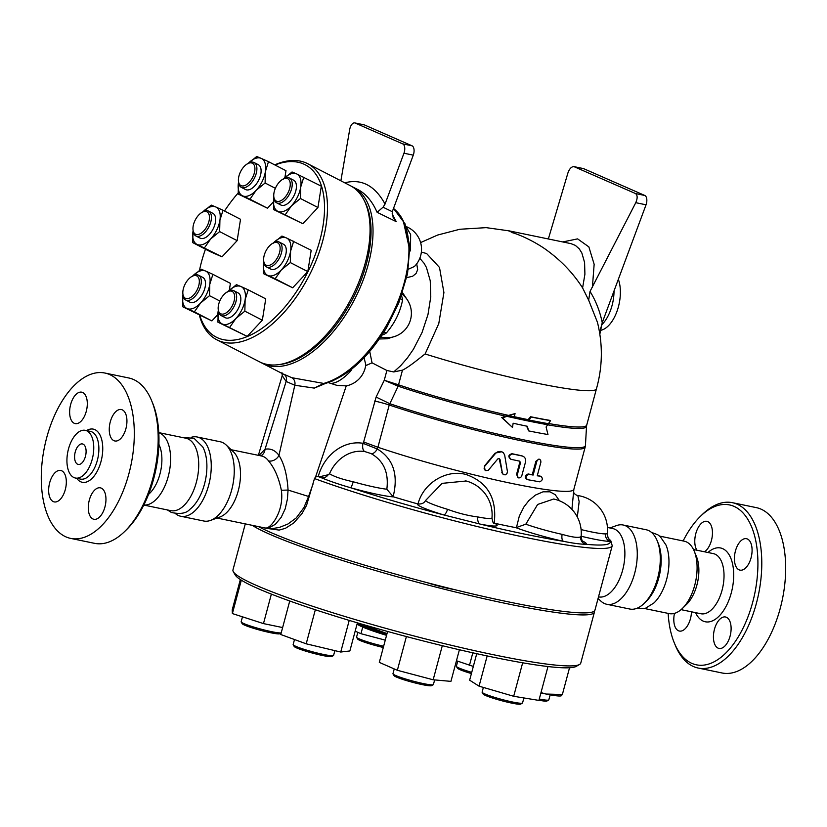 <?xml version="1.0" encoding="UTF-8"?>
<svg xmlns="http://www.w3.org/2000/svg" width="827" height="827" viewBox="0 0 827 827"><rect width="100%" height="100%" fill="white"/><g stroke="black" fill="none" stroke-linecap="round" stroke-linejoin="round"><path stroke-width="1.24" d="M644.254 603.317L646.383 601.229A37.329 19.528 -78.3 0 0 658.313 543.504L657.176 540.734A40.471 21.171 101.7 0 1 644.254 603.317A40.471 21.171 101.7 0 1 629.802 609.034L606.791 604.279A40.471 21.171 101.7 0 1 604.558 603.565A40.471 21.171 101.7 0 1 600.826 601.053L598.076 598.459M665.931 544.9A36.988 19.352 101.7 0 1 665.952 544.952A36.988 19.352 101.7 0 1 653.981 602.914A36.988 19.352 101.7 0 1 653.93 602.966M683.133 540.961A81.646 42.715 101.7 0 1 700.304 516.462A81.646 42.715 101.7 0 1 757.687 571.478A81.646 42.715 101.7 0 1 691.899 663.388A81.646 42.715 101.7 0 1 674.222 642.693A81.646 42.715 101.7 0 1 668.164 613.396M674.222 642.693L675.235 645.153A84.437 44.172 -78.3 0 0 693.512 666.562A84.437 44.172 -78.3 0 0 698.195 668.051A84.437 44.172 -78.3 0 0 758.545 594.231A84.437 44.172 -78.3 0 0 732.277 502.661A84.437 44.172 -78.3 0 0 702.206 514.601L700.304 516.462M730.086 636.139A16.054 8.394 101.7 0 1 719.025 648.43A16.054 8.394 101.7 0 1 714.456 629.285A16.054 8.394 101.7 0 1 725.517 616.994A16.054 8.394 101.7 0 1 730.086 636.139M747.381 538.987A16.054 8.394 101.7 0 1 751.278 556.984A16.054 8.394 101.7 0 1 740 570.134A16.054 8.394 101.7 0 1 739.111 569.855A16.054 8.394 101.7 0 1 735.213 551.857A16.054 8.394 101.7 0 1 746.492 538.708A16.054 8.394 101.7 0 1 747.381 538.987M696.944 550.224A16.054 8.394 101.7 0 1 695.796 533.632A16.054 8.394 101.7 0 1 706.858 521.33A16.054 8.394 101.7 0 1 711.427 540.476A16.054 8.394 101.7 0 1 704.511 551.785M691.465 611.794A16.054 8.394 101.7 0 1 679.391 631.063A16.054 8.394 101.7 0 1 678.502 630.774A16.054 8.394 101.7 0 1 674.47 613.376M756.157 507.592A84.437 44.172 101.7 0 1 782.425 599.162A84.437 44.172 101.7 0 1 722.074 672.982L698.184 668.051M659.636 536.103L684.198 541.178A36.988 19.352 101.7 0 1 694.256 551.206L696.52 556.736A30.702 16.064 101.7 0 1 686.71 604.217L682.44 608.393A36.988 19.352 101.7 0 1 669.239 613.613L644.667 608.538M694.256 551.206A36.988 19.352 101.7 0 1 682.44 608.393M182.271 437.473L194.076 438.331L202.708 446.859A37.329 19.528 101.7 0 1 189.786 509.401C186.375 513.35 180.255 514.373 171.427 512.482L167.312 509.918M158.774 432.624L185.827 438.207A36.988 19.352 101.7 0 1 197.291 478.347A36.988 19.352 101.7 0 1 170.858 510.652L143.805 505.059M104.874 373.029L128.754 377.97A84.437 44.172 101.7 0 1 151.713 400.868A84.437 44.172 101.7 0 1 124.743 531.42A84.437 44.172 101.7 0 1 94.588 543.339L70.709 538.408A84.437 44.172 101.7 0 1 66.036 536.919A84.437 44.172 101.7 0 1 45.547 442.228A84.437 44.172 101.7 0 1 104.874 373.029A84.437 44.172 101.7 0 1 131.048 464.66A84.437 44.172 101.7 0 1 70.709 538.408M124.743 531.42L126.634 529.559A81.646 42.715 -78.3 0 0 152.716 403.318L151.713 400.868M83.041 444.12A10.472 5.479 101.7 0 1 85.574 455.842A10.472 5.479 101.7 0 1 78.234 464.433A10.472 5.479 101.7 0 1 74.978 453.082A10.472 5.479 101.7 0 1 82.452 443.934A10.472 5.479 101.7 0 1 83.041 444.12M158.898 444.357A30.702 16.064 101.7 0 1 148.571 494.339M74.068 477.603A24.355 12.736 101.7 0 1 68.155 450.291A24.355 12.736 101.7 0 1 85.264 430.329A24.355 12.736 101.7 0 1 92.82 456.762A24.355 12.736 101.7 0 1 75.412 478.027A24.355 12.736 101.7 0 1 74.068 477.603M61.622 470.749A16.054 8.394 101.7 0 1 65.519 488.736A16.054 8.394 101.7 0 1 54.251 501.906A16.054 8.394 101.7 0 1 53.352 501.617A16.054 8.394 101.7 0 1 49.455 483.619A16.054 8.394 101.7 0 1 60.733 470.46A16.054 8.394 101.7 0 1 61.622 470.749M86.277 411.319A16.054 8.394 101.7 0 1 75.216 423.61A16.054 8.394 101.7 0 1 70.657 404.465A16.054 8.394 101.7 0 1 81.708 392.174A16.054 8.394 101.7 0 1 86.277 411.319M113.971 440.698A16.054 8.394 101.7 0 1 110.063 422.711A16.054 8.394 101.7 0 1 121.331 409.541A16.054 8.394 101.7 0 1 122.241 409.83A16.054 8.394 101.7 0 1 126.128 427.828A16.054 8.394 101.7 0 1 114.86 440.977A16.054 8.394 101.7 0 1 113.971 440.698M89.306 500.128A16.054 8.394 101.7 0 1 100.367 487.837A16.054 8.394 101.7 0 1 104.936 506.972A16.054 8.394 101.7 0 1 93.875 519.273A16.054 8.394 101.7 0 1 89.306 500.128M258.479 526.613A180.038 16.943 15 0 0 270.791 532.485A180.038 16.943 15 0 0 464.329 591.998A180.038 16.943 15 0 0 594.954 610.119L612.218 545.706A180.038 16.943 -165 0 1 502.309 532.402A180.038 16.943 -165 0 1 314.487 478.554L306.538 505.421L301.917 513.722L293.668 523.015L285.47 528.288L279.175 530.086L266.77 528.391L270.987 528.753L279.278 527.481L287.879 524.039L296.221 517.95L303.891 507.623L308.585 496.458L288.054 490.06C287.186 475.153 284.157 463.606 278.957 455.398A43.262 22.629 -78.3 0 0 265.012 449.288A8.373 6.957 -102.1 0 1 260.588 455.801M252.245 525.321A180.038 16.943 15 0 0 270.253 534.49A180.038 16.943 15 0 0 463.792 594.013A180.038 16.943 15 0 0 594.417 612.135A180.038 16.943 15 0 0 594.355 611.039M454.468 589.599A23.032 2.171 -165 0 1 426.887 582.601M333.529 555.444A23.032 2.171 -165 0 1 321.589 551.516M594.417 612.135L580.75 663.13A180.038 16.943 -165 0 1 579.551 664.474A180.038 16.943 -165 0 1 442.104 643.065A180.038 16.943 -165 0 1 256.587 585.495A180.038 16.943 -165 0 1 233.317 571.695A180.038 16.943 -165 0 1 232.956 569.937L245.288 523.884M158.774 432.686A36.988 19.352 101.7 0 1 169.173 472.537A36.988 19.352 101.7 0 1 143.836 505.008M238.465 181.206L238.61 182.498A13.956 7.412 -62.7 0 0 241.319 187.357A13.956 7.412 -62.7 0 0 250.374 183.945A13.956 7.412 -62.7 0 0 256.69 171.272A13.956 7.412 -62.7 0 0 254.116 162.547A13.956 7.412 -62.7 0 0 248.586 163.157L247.449 163.798A12.56 6.668 117.3 0 1 254.737 171.106A12.56 6.668 117.3 0 1 246.291 184.793A12.56 6.668 117.3 0 1 238.465 181.206A12.56 6.668 117.3 0 1 247.449 163.798M254.116 162.547L258.324 164.718A13.956 7.412 117.3 0 1 260.898 173.443A13.956 7.412 117.3 0 1 254.571 186.106A13.956 7.412 117.3 0 1 245.526 189.528L241.319 187.357M273.799 196.681L273.944 197.984A13.956 7.412 -62.7 0 0 276.652 202.842A13.956 7.412 -62.7 0 0 285.853 199.266A13.956 7.412 -62.7 0 0 289.45 178.032A13.956 7.412 -62.7 0 0 283.909 178.642L282.772 179.273A12.56 6.668 117.3 0 1 290.215 183.253A12.56 6.668 117.3 0 1 284.519 197.849A12.56 6.668 117.3 0 1 273.799 196.681A12.56 6.668 117.3 0 1 282.772 179.273M289.45 178.032L293.647 180.203A13.956 7.412 117.3 0 1 290.05 201.437A13.956 7.412 117.3 0 1 280.86 205.013L276.652 202.842M263.668 260.763L263.813 262.066A13.956 7.412 -62.7 0 0 266.521 266.925A13.956 7.412 -62.7 0 0 266.749 267.028A13.956 7.412 -62.7 0 0 279.609 257.704A13.956 7.412 -62.7 0 0 279.319 242.115A13.956 7.412 -62.7 0 0 273.789 242.725L272.652 243.355A12.56 6.668 117.3 0 1 279.433 252.959A12.56 6.668 117.3 0 1 266.315 265.24A12.56 6.668 117.3 0 1 263.668 260.763A12.56 6.668 117.3 0 1 272.652 243.355M279.319 242.115L283.527 244.285A13.956 7.412 117.3 0 1 283.816 259.874A13.956 7.412 117.3 0 1 270.956 269.199A13.956 7.412 117.3 0 1 270.729 269.085L266.521 266.925M218.214 309.36L218.349 310.663A13.956 7.412 -62.7 0 0 221.067 315.521A13.956 7.412 -62.7 0 0 234.041 306.507A13.956 7.412 -62.7 0 0 233.855 290.711A13.956 7.412 -62.7 0 0 228.324 291.321L227.187 291.962A12.56 6.668 117.3 0 1 234.672 297.213A12.56 6.668 117.3 0 1 226.825 312.42A12.56 6.668 117.3 0 1 218.214 309.36A12.56 6.668 117.3 0 1 218.338 305.887A12.56 6.668 117.3 0 1 227.187 291.962M233.855 290.711L238.062 292.882A13.956 7.412 117.3 0 1 238.248 308.678A13.956 7.412 117.3 0 1 225.275 317.692L221.067 315.521M182.881 293.885L183.025 295.177A13.956 7.412 -62.7 0 0 185.734 300.036A13.956 7.412 -62.7 0 0 198.718 291.032A13.956 7.412 -62.7 0 0 198.532 275.226A13.956 7.412 -62.7 0 0 192.991 275.836L191.854 276.476A12.56 6.668 117.3 0 1 199.338 281.728A12.56 6.668 117.3 0 1 191.502 296.934A12.56 6.668 117.3 0 1 182.881 293.885A12.56 6.668 117.3 0 1 188.566 279.144A12.56 6.668 117.3 0 1 191.854 276.476M198.532 275.226L202.729 277.396A13.956 7.412 117.3 0 1 202.925 293.203A13.956 7.412 117.3 0 1 189.941 302.206L185.734 300.036M238.465 182.633L238.569 182.074A20.933 11.113 -62.7 0 0 238.465 182.633A20.933 11.113 -62.7 0 0 242.662 195.885L238.186 194.035L238.465 182.633M256.122 190.375L249.961 199.193L242.662 195.885A20.933 11.113 -62.7 0 0 256.122 190.375A20.933 11.113 -62.7 0 0 265.384 171.602L265.105 183.005L256.122 190.375M247.728 163.87L256.711 156.499L261.187 158.36A20.933 11.113 -62.7 0 0 248.214 163.364M261.187 158.36L268.475 161.658L265.384 171.602A20.933 11.113 -62.7 0 0 261.187 158.36M283.061 179.356L292.034 171.985L296.511 173.835A20.933 11.113 -62.7 0 0 283.547 178.849M273.799 198.118L273.892 197.55A20.933 11.113 -62.7 0 0 273.799 198.118A20.933 11.113 -62.7 0 0 277.996 211.371L273.52 209.52L273.799 198.118M303.809 177.143L300.708 187.088A20.933 11.113 -62.7 0 0 296.511 173.835L321.321 186.178L317.95 207.515L302.806 223.703L277.996 211.371A20.933 11.113 -62.7 0 0 291.455 205.851L285.294 214.679M300.708 187.088L300.428 198.49L291.455 205.851A20.933 11.113 -62.7 0 0 300.708 187.088M293.678 241.226L290.587 251.17A20.933 11.113 -62.7 0 0 286.38 237.918L311.19 250.261L307.82 271.597L290.308 262.572L281.325 269.933A20.933 11.113 -62.7 0 0 290.587 251.17L290.308 262.572M272.931 243.438L281.914 236.067L286.38 237.918A20.933 11.113 -62.7 0 0 273.417 242.931M263.668 262.2L263.761 261.632A20.933 11.113 -62.7 0 0 263.668 262.2A20.933 11.113 -62.7 0 0 267.865 275.453L263.389 273.603L263.668 262.2M281.325 269.933L275.164 278.761L267.865 275.453A20.933 11.113 -62.7 0 0 281.325 269.933M244.844 311.169L235.86 318.54A20.933 11.113 -62.7 0 0 245.123 299.767L244.844 311.169L262.355 320.204L247.211 336.382L222.411 324.05A20.933 11.113 -62.7 0 0 235.86 318.54L229.699 327.358M227.466 292.034L236.45 284.664L240.926 286.514L248.214 289.822L245.123 299.767A20.933 11.113 -62.7 0 0 240.926 286.514A20.933 11.113 -62.7 0 0 227.952 291.528M218.214 310.797L218.307 310.239A20.933 11.113 -62.7 0 0 218.214 310.797A20.933 11.113 -62.7 0 0 222.411 324.05L217.935 322.199L218.214 310.797M194.376 311.872L187.078 308.564A20.933 11.113 -62.7 0 0 200.537 303.054L194.376 311.872L211.888 320.907L182.602 306.714L182.881 295.322A20.933 11.113 -62.7 0 0 187.078 308.564L182.602 306.714M209.789 284.292L209.51 295.684L200.537 303.054A20.933 11.113 -62.7 0 0 209.789 284.292A20.933 11.113 -62.7 0 0 205.592 271.039L212.89 274.337L209.789 284.292M192.143 276.549L201.116 269.188L205.592 271.039A20.933 11.113 -62.7 0 0 192.619 276.042M182.881 295.322L182.974 294.753A20.933 11.113 -62.7 0 0 182.881 295.322M275.381 188.308L265.105 183.005M268.475 161.658L285.987 170.693L284.912 177.505M273.396 201.891L267.472 208.228L249.961 199.193M267.472 208.228L238.186 194.035M317.95 207.515L300.428 198.49M302.806 223.703L273.52 209.52M307.82 271.597L292.675 287.786L263.389 273.603M292.675 287.786L275.164 278.761M247.211 336.382L217.935 322.199M262.355 320.204L265.736 298.857L248.214 289.822M229.327 290.184L230.402 283.372L212.89 274.337M219.796 300.987L209.51 295.684M217.811 314.57L211.888 320.907M206.76 211.753A12.56 6.668 117.3 0 1 205.013 229.441A12.56 6.668 117.3 0 1 193.011 229.803A12.56 6.668 117.3 0 1 201.984 212.394A12.56 6.668 117.3 0 1 206.76 211.753M193.011 229.803L193.146 231.095A13.956 7.412 -62.7 0 0 195.865 235.953A13.956 7.412 -62.7 0 0 208.849 226.949A13.956 7.412 -62.7 0 0 208.652 211.154A13.956 7.412 -62.7 0 0 208.435 211.04A13.956 7.412 -62.7 0 0 203.122 211.753L201.984 212.394M212.632 213.211A13.956 7.412 117.3 0 1 212.859 213.314A13.956 7.412 117.3 0 1 213.046 229.12A13.956 7.412 117.3 0 1 200.072 238.124L195.865 235.953M192.732 242.631L193.011 231.24A20.933 11.113 -62.7 0 0 197.208 244.492L192.732 242.631L210.244 251.666L222.018 256.825L197.208 244.492A20.933 11.113 -62.7 0 0 210.658 238.972L204.496 247.79M219.92 220.209L219.641 231.601L210.658 238.972A20.933 11.113 -62.7 0 0 219.92 220.209A20.933 11.113 -62.7 0 0 215.723 206.957L223.011 210.254L219.92 220.209M193.011 231.24L193.105 230.671A20.933 11.113 -62.7 0 0 193.011 231.24M202.264 212.467L211.247 205.106L215.723 206.957A20.933 11.113 -62.7 0 0 202.749 211.96M219.641 231.601L237.153 240.636L240.533 219.289L223.011 210.254M237.153 240.636L222.018 256.825M274.988 165.018A96.997 51.481 117.3 0 1 303.612 164.015A96.997 51.481 117.3 0 1 295.094 293.647A96.997 51.481 117.3 0 1 199.865 315.614M199.514 270.274A96.997 51.481 117.3 0 1 205.468 249.206M224.499 211.019A96.997 51.481 117.3 0 1 238.124 193.042M199.431 315.397A99.085 52.597 -62.7 0 0 216.881 339.845A99.085 52.597 -62.7 0 0 309.04 275.877A99.085 52.597 -62.7 0 0 307.706 163.705A99.085 52.597 -62.7 0 0 306.114 162.95A99.085 52.597 -62.7 0 0 274.709 164.873M307.706 163.705L350.286 185.661A99.085 52.597 117.3 0 1 351.62 297.834A99.085 52.597 117.3 0 1 259.461 361.792L216.881 339.845M471.731 672.351A20.933 1.974 -165 0 1 471.452 672.268A20.933 1.974 -165 0 1 456.421 666.448L457.403 668.144A19.538 1.84 15 0 0 471.411 673.571M456.421 666.448A20.933 1.974 -165 0 1 456.37 666.252L457.724 661.218M456.452 660.752L473.323 666.417M472.817 652.823L469.426 665.487M383.635 646.259A20.933 1.974 -165 0 1 356.602 637.317L357.595 639.002A19.538 1.84 15 0 0 383.304 647.469M356.602 637.317A20.933 1.974 -165 0 1 356.561 637.11L357.843 632.335M355.165 631.166L360.954 633.699L385.268 640.139M362.733 627.073L360.954 633.699M281.201 632.862A20.933 1.974 -165 0 1 260.081 628.892A20.933 1.974 -165 0 1 241.195 621.987L242.177 623.672A19.538 1.84 15 0 0 260.536 630.319A19.538 1.84 15 0 0 279.753 633.74L281.19 632.924M241.195 621.987A20.933 1.974 -165 0 1 241.143 621.78L242.476 616.818M271.37 594.106L263.472 623.599L282.627 627.559M240.347 579.551L232.211 609.902L232.377 613.562L263.472 623.599M241.319 580.172L232.377 613.562M293.192 644.771L294.174 646.466A19.538 1.84 15 0 0 312.534 653.103A19.538 1.84 15 0 0 331.751 656.535L333.457 655.563A20.933 1.974 -165 0 1 312.864 651.893A20.933 1.974 -165 0 1 293.192 644.771A20.933 1.974 -165 0 1 293.151 644.564L294.495 639.54M334.873 650.632L333.591 655.408A20.933 1.974 -165 0 1 333.457 655.563M349.221 620.405L340.745 652.027L349.862 650.963L357.398 622.834M289.739 600.991L280.767 634.516L306.197 643.809L340.745 652.027M315.325 609.757L306.197 643.809M393.001 673.912L393.983 675.597A19.538 1.84 15 0 0 412.342 682.244A19.538 1.84 15 0 0 431.56 685.666L433.265 684.694A20.933 1.974 -165 0 1 412.673 681.024A20.933 1.974 -165 0 1 393.001 673.912A20.933 1.974 -165 0 1 392.959 673.705L394.241 668.929M434.64 679.918L433.4 684.539A20.933 1.974 -165 0 1 433.265 684.694M459.398 649.764L450.932 681.365L433.162 679.784L397.353 670.294L379.314 662.386L387.594 631.466M406.398 636.552L397.353 670.294M442.3 645.691L433.162 679.784M482.151 692.333L483.133 694.018A19.538 1.84 15 0 0 501.493 700.665A19.538 1.84 15 0 0 520.71 704.087L522.416 703.115A20.933 1.974 -165 0 1 501.824 699.446A20.933 1.974 -165 0 1 482.151 692.333A20.933 1.974 -165 0 1 482.11 692.127L483.371 687.423M523.894 697.947L522.55 702.96A20.933 1.974 -165 0 1 522.416 703.115M476.734 653.692L469.643 680.187L479.06 686.172L513.691 696.282L538.904 700.407L547.981 666.541M487.165 655.935L479.06 686.172M522.664 662.799L513.691 696.282M538.956 700.211A19.538 1.84 15 0 0 546.978 700.996L548.683 700.024A20.933 1.974 -165 0 1 539.276 699.022M550.172 694.835L548.818 699.869A20.933 1.974 -165 0 1 548.683 700.024M561.667 695.703L560.995 695.879A32.098 3.019 -165 0 1 546.161 694.049L562.37 694.494L561.554 695.424M540.992 692.623L546.161 694.049A32.098 3.019 -165 0 1 540.92 692.902M569.534 667.761L562.37 694.494M421.377 252.059L426.67 253.579L439.499 267.462L443.913 292.572L438.786 323.574L425.119 353.977A124.195 11.692 15 0 0 596.443 388.835A124.195 11.692 15 0 0 596.443 388.814M599.844 334.149L602.242 322.633C599.926 311.272 595.853 300.863 590.033 291.435L588.659 300.16L597.456 322.344C602.945 344.59 602.614 366.754 596.443 388.835L586.715 425.119A124.195 11.692 -165 0 1 548.373 423.496M588.659 300.16L582.601 287.92C573.628 273.851 562.174 261.642 548.239 251.284C537.85 243.262 521.423 235.188 512.482 232.718A128.392 67.173 -78.3 0 0 510.052 231.364A128.392 67.173 -78.3 0 0 507.489 230.526L570.94 243.634L575.344 245.371L579.262 248.855L581.846 252.979L584.586 262.479L584.906 274.213L582.601 287.92M425.119 353.977C420.705 357.109 410.171 366.371 402.47 370.165L393.724 371.943L386.881 370.486L372.036 362.826L365.658 365.689M547.474 424.789A124.339 11.702 15 0 0 586.529 426.287L585.433 445.505A128.247 12.074 -165 0 1 518.084 438.672A128.247 12.074 -165 0 1 389.817 403.7L376.109 397.063L363.653 441.99L377.908 447.262L389.228 405.003L398.149 386.188A6.978 3.804 108.5 0 0 398.593 384.834L384.276 380.244L398.056 386.147A6.978 3.763 111.8 0 0 398.542 384.824L402.47 370.165M502.454 417.883L501.741 417.573L505.648 416.198L515.066 413.583L502.454 417.883L512.492 427.445L513.143 423.228A126.789 11.929 15 0 0 527.316 426.277L528.66 430.898A127.658 12.012 15 0 0 547.97 434.537L546.099 427.001L550.534 420.664A125.59 11.816 -165 0 1 531.244 417.035L528.195 420.664A125.652 11.826 -165 0 1 514.022 417.614L515.066 413.583M528.195 420.664L527.512 420.364L530.572 416.736A124.195 11.692 15 0 0 549.831 420.364L550.534 420.664M358.143 623.051L387.036 633.565M386.881 634.133A48.845 4.6 -165 0 1 361.482 625.295A48.845 4.6 -165 0 1 357.295 623.238M357.057 624.127A47.449 4.466 15 0 0 362.288 626.876A47.449 4.466 15 0 0 386.56 635.343M233.317 571.695L235.292 575.075A177.236 16.685 15 0 0 258.2 588.659A177.236 16.685 15 0 0 440.843 645.339A177.236 16.685 15 0 0 576.161 666.417L579.551 664.474M528.66 430.898L526.758 426.432M531.244 417.035L530.572 416.736M514.043 417.48A124.236 11.692 15 0 0 527.512 420.364M512.492 427.445L501.741 417.573M502.34 472.879L503.271 474.46L505.163 474.884L506.941 473.654L507.447 471.669L504.656 455.015L503.385 452.741L501.059 451.418L498.205 451.542L495.859 453.02L484.601 466.459L484.105 468.785L485.8 470.677L488.343 470.232L497.823 458.892L499.032 458.478L500.015 459.388L502.34 472.879L499.146 458.509M503.395 474.543L501.803 472.61M485.087 470.294L484.374 466.097L495.135 453.113L501.937 451.728M537.292 475.618A128.392 12.085 15 0 0 540.134 476.104L541.085 476.445C543.091 478.647 542.605 480.435 539.649 481.821L527.554 479.66C525.217 477.334 525.693 475.546 528.991 474.295L533.126 475.06L536.868 461.208L537.974 459.75L539.452 459.316L540.62 460.101L540.92 462.024L537.25 475.794L540.61 476.269M527.554 479.66L526.737 479.34C524.432 477.024 524.907 475.225 528.174 473.974A128.392 12.085 15 0 0 532.268 474.729L535.865 461.311L538.915 459.068L539.804 459.409M532.268 474.729L533.126 475.06M519.656 461.146L520.472 462.727L517.123 475.515L517.619 477.189L518.901 477.975L520.586 477.551L521.692 476.166L525.434 462.314C526.044 459.006 524.99 456.907 522.271 456.018L512.585 453.982C508.936 455.077 508.46 456.876 511.148 459.347L519.863 461.208M523.046 456.266L521.568 455.718L523.046 456.266M510.383 459.026L511.148 459.347M518.446 477.841L516.534 474.502L519.769 462.427L518.974 460.846M510.559 459.068C507.902 456.597 508.378 454.809 511.996 453.703A128.392 12.085 15 0 0 521.568 455.718M231.146 449.712L261.539 455.987A34.889 18.256 101.7 0 1 268.579 460.959A8.373 6.43 144.2 0 0 278.957 455.398L294.815 385.248L314.281 388.111L322.943 384.514M281.986 372.708L282.214 375.665L286.132 381.454L265.012 449.288L258.913 455.45M268.579 460.959C274.523 468.02 278.782 477.789 281.356 490.266L288.054 490.06L287.445 498.929L285.191 508.863L281.18 517.351L275.329 524.318L268.961 527.915L265.209 528.008L266.77 528.391M281.356 490.266C284.591 513.029 268.279 531.916 264.123 527.564M217.036 518.053L265.209 528.008M377.908 447.262L377.215 448.947C393.29 458.654 398.593 474.584 393.135 496.707L386.84 489.222A34.403 3.236 -165 0 1 353.222 481.779C342.388 479.422 334.49 476.755 329.508 473.768L328.174 474.75L319.542 476.786A6.978 0.662 15 0 0 318.25 476.507L315.594 476.9L314.487 478.554M364.087 357.729L365.782 364.79A24.428 24.428 0 0 1 348.467 385.351A22.939 19.434 -66.3 0 1 346.265 385.868L337.085 385.423L328.236 382.591M609.913 527.967L616.415 525.61A40.471 21.171 101.7 0 1 623.176 525.011L646.176 529.756A40.471 21.171 101.7 0 1 657.176 540.734M623.176 525.011A40.471 21.171 101.7 0 1 635.715 568.924A40.471 21.171 101.7 0 1 606.791 604.279M175.5 513.65A40.471 21.171 -78.3 0 0 178.529 515.541A40.471 21.171 -78.3 0 0 180.772 516.255A40.471 21.171 -78.3 0 0 209.696 480.911A40.471 21.171 -78.3 0 0 197.146 436.987A40.471 21.171 -78.3 0 0 191.275 437.297M197.146 436.987L220.147 441.742A40.471 21.171 101.7 0 1 226.122 444.967A40.471 21.171 101.7 0 1 232.697 485.656A40.471 21.171 101.7 0 1 210.534 520.41A40.471 21.171 101.7 0 1 203.773 521.01L180.772 516.255M600.371 329.177L601.932 324.597A8.373 6.926 13.8 0 0 601.56 324.629M614.027 290.918A30.702 16.064 -78.3 0 1 601.932 324.597L601.622 324.401M602.242 322.633L646.042 204.807A6.978 3.649 -78.3 0 0 644.802 195.472L583.655 168.667A6.978 3.649 -78.3 0 0 583.273 168.553L573.948 166.62C571.457 166.609 569.452 168.718 567.922 172.957L548.342 238.972M600.154 330.407A30.702 16.064 -78.3 0 0 617.066 311.117A30.702 16.064 -78.3 0 0 618.348 279.309M590.033 291.435L635.767 202.687C637.679 198.201 637.596 195.151 635.487 193.539L644.802 195.472M573.948 166.62L635.487 193.539M512.482 232.718A48.845 25.554 -78.3 0 0 510.052 231.364A48.845 25.554 -78.3 0 0 507.489 230.526M340.879 180.803L349.707 129.446A6.978 3.649 101.7 0 1 354.773 122.913A6.978 3.649 101.7 0 1 355.165 123.037L402.728 143.877A6.978 3.649 101.7 0 1 403.958 153.222L385.051 204.073C374.931 185.589 361.502 178.498 344.776 182.819M396.257 221.646L393.156 217.449L392.287 211.702L383.056 207.215L377.112 212.312L396.257 221.646L392.101 213.883M354.773 122.913L364.097 124.836A6.978 3.649 -78.3 0 1 364.48 124.96L412.042 145.8A6.978 3.649 -78.3 0 1 413.273 155.145L392.287 211.702M383.056 207.215L385.051 204.073M358.07 189.672L358.122 189.703C365.089 193.353 370.92 199.824 375.623 209.128L377.112 212.312M260.97 362.515A99.085 52.597 -62.7 0 0 262.428 363.332A99.085 52.597 -62.7 0 0 354.587 299.364A99.085 52.597 -62.7 0 0 353.253 187.191A99.085 52.597 -62.7 0 0 351.744 186.468M364.118 200.341A97.689 51.853 117.3 0 1 352.871 298.485A97.689 51.853 117.3 0 1 279.443 364.552M393.466 208.445A99.085 52.597 117.3 0 1 397.921 301.659A99.085 52.597 117.3 0 1 323.698 383.439L291.776 377.691L283.671 374.135M583.045 541.561C582.404 541.912 581.763 540.186 581.123 536.403A34.403 3.236 -165 0 1 580.626 536.816A6.978 6.874 -107.4 0 0 585.681 544.259A41.278 3.887 15 0 0 582.497 541.023M580.626 536.816C578.311 538.036 572.139 537.219 562.133 534.356A6.978 3.132 -77.7 0 0 563.487 541.313C572.935 543.246 580.337 544.228 585.681 544.259A177.236 16.685 -165 0 0 610.223 541.375L608.786 538.77M562.133 534.356A34.403 3.236 -165 0 1 539.421 528.546A34.403 3.236 -165 0 1 525.807 524.194L515.986 527.678A136.765 12.87 -165 0 1 494.68 523.274L494.205 523.15C497.079 498.474 487.744 482.265 466.201 474.533C446.611 469.033 423.424 482.813 417.997 503.963L417.47 503.839A136.765 12.87 -165 0 1 393.621 496.882L393.135 496.707M525.807 524.194L537.643 504.449L553.697 499.022A34.889 34.889 0 0 1 581.123 536.403M559.538 500.821L555.175 494.639L549.945 491.817L543.06 491.807L535.4 495.104L528.856 500.583L523.894 506.972L519.304 516.141L516.41 527.74M377.991 447.293A128.392 12.085 15 0 0 505.349 482.079A128.392 12.085 15 0 0 573.845 489.388L585.165 447.128A128.392 12.085 15 0 1 516.627 439.809A128.392 12.085 15 0 1 389.228 405.003A13.956 1.313 15 0 0 374.621 401.054M573.876 489.284L571.902 509.349M608.951 538.946C608.517 539.566 607.979 537.86 607.338 533.818L605.457 533.891A6.978 6.606 -91 0 0 610.223 541.375A41.278 3.887 15 0 1 581.133 536.227M607.442 527.461L612.724 528.546A34.889 18.256 101.7 0 1 623.537 566.412A34.889 18.256 101.7 0 1 598.603 596.887L598.5 596.867M493.212 522.726L493.895 523.14C493.254 523.481 492.613 521.765 491.972 517.981A34.403 3.236 -165 0 1 477.851 516.947C468.258 515.748 458.168 513.216 447.572 509.329A6.978 2.171 -73.2 0 1 443.841 514.952L480.177 524.101A41.278 3.887 15 0 0 494.68 523.274M328.174 474.75A6.978 6.202 -64.5 0 1 321.383 477.748C329.425 481.076 339.163 484.405 350.576 487.723A41.278 3.887 15 0 0 393.621 496.882M577.318 516.999L579.148 501.607L577.815 495.549C575.892 495.115 574.434 493.957 573.462 492.096M329.508 473.768A34.858 29.524 -66.3 0 1 364.376 451.511A34.858 29.524 -66.3 0 1 364.914 451.604A6.978 3.628 99.9 0 1 363.022 443.313A41.826 35.437 113.7 0 0 318.25 476.507M363.653 441.99L363.022 443.313L377.215 448.947A6.978 3.918 -64.1 0 1 371.023 453.558C383.645 460.68 388.917 472.568 386.84 489.222M364.914 451.604L371.023 453.558M353.222 481.779A6.978 1.023 -74.2 0 1 350.576 487.723A177.236 16.685 -165 0 0 443.841 514.952A41.278 3.887 15 0 1 417.47 503.839M477.851 516.947A6.978 4.135 -79 0 0 480.177 524.101A177.236 16.685 -165 0 0 563.487 541.313A41.278 3.887 15 0 1 515.986 527.678M493.688 522.964L494.205 523.15M447.572 509.329A34.403 3.236 -165 0 1 430.019 503.198A34.403 3.236 -165 0 1 425.543 500.521C424.23 503.085 421.718 504.243 417.997 503.963M425.543 500.521L442.094 483.361L466.149 480.994M349.635 370.723A6.978 0.982 -147.6 0 1 350.607 371.199A24.417 12.963 -62.7 0 0 351.971 368.904M372.036 362.826L369.731 351.465M331.627 383.377C337.065 382.829 343.391 378.766 350.607 371.199M347.94 371.137L333.25 380.596L325.497 383.377M419.796 258.303L424.096 263.286L426.443 267.493L430.236 280.715L430.774 296.831L427.983 314.529L422.08 332.423L413.51 349.128L407.391 357.957L400.702 365.668L393.724 371.943M406.729 277.655L412.652 276.239L416.074 273.468L417.676 269.633L416.725 263.803M379.345 338.977L387.315 338.77L396.195 335.958M407.246 299.705L402.542 292.727M398.738 303.085L386.654 327.595C368.397 357.595 347.857 376.264 325.021 383.604L322.902 384.545M403.307 220.995L409.076 247.211M314.281 388.111L323.698 383.439A2.791 2.119 74.4 0 0 325.021 383.604M409.892 251.356A24.417 12.963 -62.7 0 0 410.512 249.775A6.978 1.375 20 0 1 409.882 249.444M410.512 249.775L410.637 234.517L405.737 226.06M414.41 266.49L408.362 269.22M381.96 335.121A24.417 12.963 -62.7 0 0 386.374 332.961A6.978 4.29 56.5 0 0 383.78 332.289M386.374 332.961C394.768 323.161 400.154 312.234 402.542 300.191A6.978 4.559 -5.4 0 1 400.516 298.475M402.542 300.191A24.417 12.963 -62.7 0 0 401.498 295.766M226.122 444.967L233.483 451.914A34.889 18.256 101.7 0 1 239.158 486.989A34.889 18.256 101.7 0 1 220.044 516.958L210.534 520.41M398.056 386.147L398.149 386.188A124.339 11.702 15 0 0 505.648 416.198M695.538 612.642A37.68 19.714 -78.3 0 0 703.229 621.118A37.68 19.714 -78.3 0 0 733.539 579.479A37.68 19.714 -78.3 0 0 707.964 552.498M713.298 553.604A30.702 16.064 101.7 0 1 722.85 586.901A30.702 16.064 101.7 0 1 700.903 613.748L681.066 609.644M90.37 431.384A24.355 12.736 101.7 0 1 97.948 457.796A24.355 12.736 101.7 0 1 80.539 479.091L75.412 478.027M76.725 478.306A27.146 14.204 -78.3 0 0 80.798 481.821A27.146 14.204 -78.3 0 0 102.445 453.961A27.146 14.204 -78.3 0 0 86.577 430.598M508.202 415.33A124.195 11.692 -165 0 1 398.593 384.834M528.091 419.651A124.195 11.692 -165 0 1 514.239 416.684M506.858 416.322A125.704 11.826 15 0 0 547.536 424.696M548.249 423.662A125.59 11.816 -165 0 1 528.773 419.94M514.198 416.818A125.59 11.816 -165 0 1 508.894 415.63M535.865 461.311L536.723 461.642M528.174 473.974L528.991 474.295M516.534 474.502L517.226 474.801M511.996 453.703L512.585 453.982M519.769 462.427L520.472 462.727M309.639 496.676L308.585 496.458L312.947 484.322M315.594 476.9L346.265 385.868M635.767 202.687L646.042 204.807M592.39 287.372L594.148 264.278L588.865 246.891L577.608 238.879L562.711 241.939M574.341 166.744L583.655 168.667M413.273 155.145L403.958 153.222M364.48 124.96L355.165 123.037M412.042 145.8L402.728 143.877M605.457 533.891A34.403 3.236 -165 0 1 590.891 531.802A34.403 3.236 -165 0 1 581.092 529.58M319.542 476.786A41.278 3.887 15 0 0 321.383 477.748A177.236 16.685 -165 0 1 317.62 476.373M386.881 370.486L384.276 380.244L376.109 397.063M291.776 377.691A6.978 5.944 104.3 0 1 294.815 385.248L286.132 381.454A6.978 5.83 122.6 0 0 284.602 374.755M651.438 532.361L657.837 534.79L660.318 536.702L665.952 544.952M635.663 608.724L645.432 608.3L653.971 602.924M756.229 507.613L732.35 502.671M713.329 553.614L693.491 549.51M85.264 430.329L90.391 431.394M208.652 211.154L212.859 213.314M420.602 242.58L437.607 235.054L459.791 229.265L486.173 227.642L509.081 230.857M586.715 425.119L586.529 426.287M503.105 474.429L503.664 474.698M358.122 189.703L353.253 187.191M286.028 375.499L262.428 363.332M612.218 545.706L610.781 540.724L608.734 538.708M607.338 533.818A34.889 34.889 0 0 0 577.815 495.549M491.972 517.981A34.889 34.889 0 0 0 465.653 480.859L466.004 480.952M331.751 381.247L332.526 380.916M398.707 303.158L407.556 273.747L409.789 246.353L405.034 223.807L393.476 208.414M258.365 455.336L282.203 375.706M414.389 266.521L414.399 266.501A24.428 24.428 0 0 0 406.77 226.815M380.74 336.94A24.428 24.428 0 0 0 402.067 294.123M585.433 445.505L585.165 447.128"/></g></svg>
